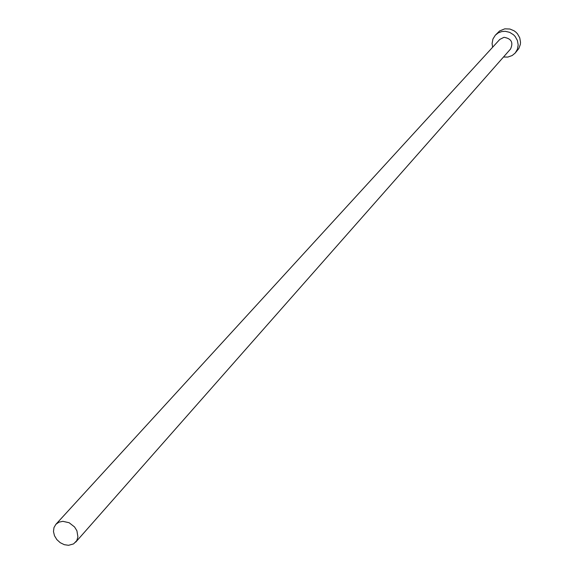 <?xml version="1.0" encoding="UTF-8"?>
<svg xmlns="http://www.w3.org/2000/svg" width="574" height="574" viewBox="0 0 574 574"><rect width="100%" height="100%" fill="white"/><g stroke="black" fill="none" stroke-linecap="round" stroke-linejoin="round"><path stroke-width="0.86" d="M68.564 545.3L73.558 543.915L76.773 540.629L77.921 536.963L76.916 530.792L74.548 526.946L69.138 522.727L62.824 521.321L58.935 522.168L55.865 524.342L53.963 527.614L53.482 531.567L54.48 535.729L56.826 539.596L60.241 542.703L64.317 544.69L68.564 545.3M75.689 542.157L510.523 49.048C513.536 42.476 511.362 38.558 503.986 37.31L499.796 39.412L55.865 524.342M503.491 57.02L507.854 57.07L512.187 55.527L515.208 53.023L517.418 49.264L518.186 44.916L517.404 40.481L515.165 36.492L513.572 34.813L509.698 32.352L505.278 31.305L501.776 31.556L498.261 32.876L495.34 35.179L492.93 39.025L492.09 43.545L492.621 47.247M515.208 53.023L518.817 48.553L520.331 44.456L520.518 42.246L519.743 37.827L517.511 33.859L515.933 32.194L514.096 30.802L509.906 29.03L504.804 28.836L499.638 30.931L495.34 35.179"/></g></svg>
